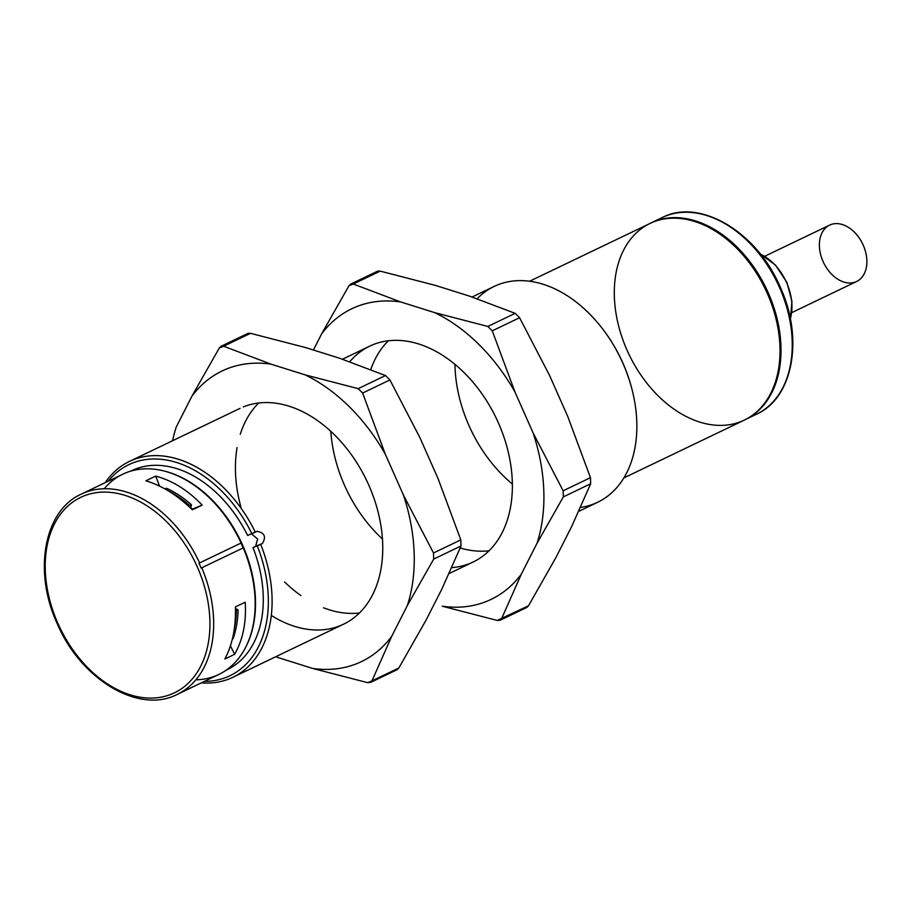 <?xml version="1.0" encoding="UTF-8"?>
<svg xmlns="http://www.w3.org/2000/svg" width="912" height="912" viewBox="0 0 912 912"><rect width="100%" height="100%" fill="white"/><g stroke="black" fill="none" stroke-linecap="round" stroke-linejoin="round"><path stroke-width="1.37" d="M243.333 406.912A119.689 82.946 64.4 0 1 381.49 529.564A119.689 82.946 64.4 0 1 271.32 615.44M278.434 657.677L312.588 668.416L367.616 682.655L371.948 680.899L391.658 636.416A161.162 111.697 64.4 0 1 312.588 668.416L367.616 682.655L370.489 682.461L371.948 680.899L391.658 636.416L407.356 605.511L433.702 559.079L433.496 552.98L403.526 495.296A161.162 111.697 64.4 0 1 407.356 605.511L433.702 559.079L433.496 552.98L403.526 495.296L385.32 454.21L362.623 393.038L358.188 388.649L305.155 374.878A161.162 111.697 64.4 0 1 385.32 454.21L362.623 393.038L358.188 388.649L305.155 374.878L271.001 364.15L223.645 346.229L219.313 347.985L191.942 396.139A161.162 111.697 64.4 0 1 271.001 364.15L223.645 346.229L221.069 346.286L219.313 347.985L191.942 396.139L176.233 427.044A161.162 111.697 64.4 0 0 172.585 440.724A161.162 111.697 64.4 0 1 176.233 427.044L191.942 396.139A161.162 111.697 64.4 0 1 271.001 364.15L305.155 374.878A161.162 111.697 64.4 0 1 385.32 454.21L403.526 495.296A161.162 111.697 64.4 0 1 407.356 605.511L391.658 636.416A161.162 111.697 64.4 0 1 312.588 668.416L278.434 657.677A161.162 111.697 64.4 0 1 276.131 656.549A161.162 111.697 64.4 0 0 278.434 657.677L275.709 656.754M221.069 346.286L247.676 333.518L250.561 333.325L223.645 346.229L250.561 333.325L305.577 347.563L339.731 358.291L385.502 375.55L358.188 388.649L385.502 375.55L389.926 379.939L362.623 393.038L389.926 379.939L419.896 437.623L438.102 478.709L460.811 539.881L433.496 552.98L460.811 539.881L461.016 545.969L433.702 559.079L461.016 545.969L441.932 588.924L426.223 619.829L398.863 667.983L371.948 680.899L398.863 667.983L397.096 669.693L370.489 682.461M250.561 333.325L305.577 347.563L339.731 358.291L385.502 375.55L389.926 379.939L419.896 437.623L438.102 478.709L460.811 539.881L461.016 545.969L441.932 588.924L426.223 619.829L398.863 667.983M246.217 335.069L248.566 333.233M240.962 507.254A119.689 82.946 64.4 0 1 237.074 447.564M240.266 434.294A119.689 82.946 64.4 0 1 258.712 403.001M359.453 612.978A119.689 82.946 64.4 0 1 323.498 607.78M300.914 595.547A119.689 82.946 64.4 0 1 284.567 581.959M388.364 340.792A119.689 82.946 -115.6 0 0 370.728 369.622M460.195 547.987A119.689 82.946 -115.6 0 0 489.106 550.768M528.504 605.785L501.589 618.689L521.299 574.218A161.162 111.697 -115.6 0 1 442.24 606.206L497.257 620.445L528.504 605.785L555.875 557.631L571.585 526.726L590.668 483.759L590.463 477.671L563.149 490.781L590.463 477.671L567.754 416.499L549.548 375.413L519.578 317.729L515.155 313.34L487.84 326.45L515.155 313.34L469.372 296.081L435.218 285.353L380.201 271.115L353.286 284.031L350.721 284.077L348.954 285.787L321.594 333.94L313.409 350.026L321.594 333.94A161.162 111.697 -115.6 0 1 400.653 301.94L353.286 284.031L348.954 285.787L321.594 333.94A161.162 111.697 -115.6 0 1 400.653 301.94L353.286 284.031L380.201 271.115L435.218 285.353L469.372 296.081L515.155 313.34L519.578 317.729L492.263 330.828L487.84 326.45L434.807 312.668L400.653 301.94L434.807 312.668A161.162 111.697 -115.6 0 1 514.972 392L492.263 330.828L487.84 326.45L434.807 312.668A161.162 111.697 -115.6 0 1 514.972 392L492.263 330.828L519.578 317.729L549.548 375.413L567.754 416.499L590.463 477.671L590.668 483.759L563.354 496.869L563.149 490.781L533.178 433.086L514.972 392L533.178 433.086A161.162 111.697 -115.6 0 1 537.008 543.313L563.354 496.869L563.149 490.781L533.178 433.086A161.162 111.697 -115.6 0 1 537.008 543.313L563.354 496.869L590.668 483.759L571.585 526.726L555.875 557.631L528.504 605.785L526.748 607.483L500.129 620.251L501.589 618.689L521.299 574.218L537.008 543.313L521.299 574.218A161.162 111.697 -115.6 0 1 442.24 606.206L497.257 620.445L500.129 620.251M350.721 284.077L377.329 271.309L380.201 271.115M375.869 272.87L377.237 271.354M377.329 271.309L378.32 271.012M330.805 431.365A119.689 82.946 -115.6 0 0 382.436 538.992M451.782 567.617A119.689 82.946 -115.6 0 0 495.25 416.191A119.689 82.946 -115.6 0 0 349.729 361.779M650.974 222.938A109.052 75.582 -115.6 0 1 765.715 287.383A109.052 75.582 -115.6 0 1 746.951 418.768A109.052 75.582 -115.6 0 0 764.986 285.901A109.052 75.582 -115.6 0 0 648.922 223.987A109.052 75.582 -115.6 0 1 650.974 222.938L662.215 217.546A109.052 75.582 64.4 0 1 779.521 287.485A109.052 75.582 64.4 0 1 756.561 414.185A109.052 75.582 64.4 0 0 779.521 287.485A109.052 75.582 64.4 0 0 662.215 217.546C699.721 197.813 757.04 231.956 780.239 287.109C803.962 338.318 793.109 398.088 756.561 414.185L746.392 419.064M786.6 282.64A45.76 31.715 64.4 0 1 790.328 318.79A45.76 31.715 64.4 0 0 786.6 282.64A45.76 31.715 64.4 0 0 760.38 254.117A45.76 31.715 64.4 0 1 786.6 282.64M764.735 256.261L829.612 225.127A31.247 21.66 64.4 0 1 863.231 245.168A31.247 21.66 64.4 0 1 844.045 282.104A31.247 21.66 64.4 0 1 822.122 232.64A31.247 21.66 64.4 0 1 863.231 245.168A31.247 21.66 64.4 0 1 856.653 281.477L791.776 312.611M529.564 281.249L649.994 223.474A109.052 75.582 64.4 0 1 767.3 293.413A109.052 75.582 64.4 0 1 744.34 420.101L623.911 477.888M257.264 545.866L252.977 547.599L257.264 545.866A117.032 81.111 64.4 0 1 204.379 681.378A117.032 81.111 64.4 0 0 257.264 545.866L260.707 544.339A119.689 82.946 64.4 0 1 232.936 677.274A119.689 82.946 64.4 0 1 201.29 682.871A119.689 82.946 64.4 0 0 260.707 544.339L257.264 545.866M257.252 531.274L257.047 531.354C264.548 532.688 266.35 536.735 262.439 543.506L255.976 546.128L262.439 543.506C266.35 536.735 264.548 532.688 257.047 531.354L247.597 535.447A110.375 76.494 -115.6 0 0 131.681 470.672L130.621 471.185M257.047 531.354L255.326 532.186A119.689 82.946 64.4 0 0 105.222 482.63A119.689 82.946 64.4 0 1 129.39 461.449A119.689 82.946 64.4 0 1 255.326 532.186L251.883 533.714A117.032 81.111 64.4 0 0 108.311 481.148A117.032 81.111 64.4 0 1 251.883 533.714L247.597 535.447M472.108 297.016L494.133 286.448A119.689 82.946 64.4 0 1 620.069 357.185A119.689 82.946 64.4 0 1 622.885 363.215A119.689 82.946 64.4 0 1 597.679 502.273L578.767 511.347M767.3 293.413A109.052 75.582 64.4 0 1 775.656 317.41A109.052 75.582 64.4 0 1 696.255 420.911A109.052 75.582 64.4 0 1 619.282 260.467A109.052 75.582 64.4 0 1 749.698 263.306A109.052 75.582 64.4 0 1 767.3 293.413M749.698 263.306L750.143 263.899A106.385 73.735 64.4 0 1 767.311 293.276A106.385 73.735 64.4 0 1 775.474 316.681L775.656 317.41M477.147 298.783A119.689 82.946 64.4 0 1 603.562 330.167A119.689 82.946 64.4 0 1 622.885 363.215A119.689 82.946 64.4 0 1 632.05 389.549A119.689 82.946 64.4 0 1 580.522 507.437M512.396 484.067A119.689 82.946 64.4 0 1 454.963 364.367M603.562 330.167L604.018 330.771A117.032 81.111 64.4 0 1 622.896 363.079A117.032 81.111 64.4 0 1 631.868 388.831L632.05 389.549M603.79 330.475A117.032 81.111 64.4 0 1 622.896 363.079A117.032 81.111 64.4 0 1 631.959 389.185M251.507 533.862L257.663 539.026L255.577 546.356L252.977 547.599A110.375 76.494 -115.6 0 1 227.179 669.704L226.119 670.217M246.468 645.696A110.375 76.494 -115.6 0 0 240.62 540.827A110.375 76.494 -115.6 0 0 162.484 470.649A110.375 76.494 -115.6 0 1 240.62 540.827A110.375 76.494 -115.6 0 1 246.468 645.696M233.153 638.582L232.4 638.947L233.153 638.582A103.398 71.66 -115.6 0 0 238.1 610.06L235.467 608.418M236.368 610.88L238.1 610.06L236.368 610.88A103.398 71.66 -115.6 0 1 234.27 629.2A103.398 71.66 -115.6 0 0 236.368 610.88L235.501 610.937M188.852 506.422L189.696 505.556A103.398 71.66 64.4 0 0 167.591 490.428A103.398 71.66 64.4 0 1 189.696 505.556L191.429 504.724A103.398 71.66 -115.6 0 0 166.543 488.262L164.958 488.912M190.722 508.189L191.429 504.724L189.696 505.556M57.866 623.284A108.38 75.115 -115.6 0 0 200.435 666.74A108.38 75.115 -115.6 0 0 124.42 495.193A108.38 75.115 -115.6 0 0 57.866 623.284A108.38 75.115 -115.6 0 0 200.435 666.74A108.38 75.115 -115.6 0 0 124.42 495.193A108.38 75.115 -115.6 0 0 57.866 623.284M190.836 507.631L192.421 509.101L202.179 505.111L192.386 509.808C177.555 495.33 162.062 485.663 145.886 480.806L155.678 476.11L145.886 480.806C162.062 485.663 177.555 495.33 192.386 509.808L202.179 505.111L191.919 509.341M159.589 486.119L155.678 476.11C172.528 480.635 188.032 490.303 202.179 505.111C188.032 490.303 172.528 480.635 155.678 476.11L159.589 486.119M224.854 659.011C232.48 644.579 236.003 627.217 235.421 606.913L245.214 602.216L235.421 606.913C236.003 627.217 232.48 644.579 224.854 659.011L234.646 654.314L230.44 645.856L234.646 654.314C242.957 639.563 246.479 622.189 245.214 602.216C246.479 622.189 242.957 639.563 234.646 654.314L224.854 659.011M235.456 608.019L235.467 606.902M195.886 679.828A111.047 76.961 -115.6 0 0 243.265 547.884A111.047 76.961 -115.6 0 1 218.823 674.458L177.338 694.363A111.047 76.961 -115.6 0 0 201.769 567.788A111.047 76.961 -115.6 0 1 177.338 694.363C139.16 714.449 80.792 679.691 57.171 623.523C33.003 571.368 44.072 510.503 81.271 494.133L122.755 474.217A111.047 76.961 -115.6 0 1 241.11 543.016L199.614 562.921A111.047 76.961 -115.6 0 0 81.271 494.133A111.047 76.961 -115.6 0 1 199.614 562.921L198.998 563.217A110.911 76.87 64.4 0 1 201.142 568.073L243.173 547.918A110.911 76.87 -115.6 0 0 241.019 543.062A110.911 76.87 -115.6 0 1 243.173 547.918L201.142 568.073A110.911 76.87 64.4 0 0 198.998 563.217M241.11 543.016A111.047 76.961 -115.6 0 0 104.207 488.752M760.209 253.901L775.496 265.061L786.919 282.458L791.958 301.382L790.373 319.006M232.936 677.274L343.573 624.184M449.114 573.545L473.225 561.986M129.39 461.449L240.027 408.371M342.456 359.225L369.668 346.161"/></g></svg>

